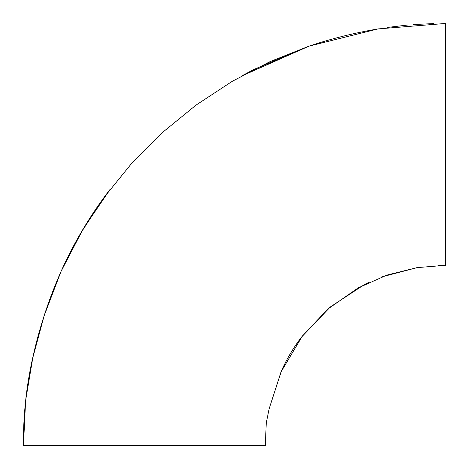 <?xml version="1.0" encoding="UTF-8"?>
<svg xmlns="http://www.w3.org/2000/svg" width="469" height="469" viewBox="0 0 469 469"><rect width="100%" height="100%" fill="white"/><g stroke="black" fill="none" stroke-linecap="round" stroke-linejoin="round"><path stroke-width="0.7" d="M265.307 442.894L265.302 445.55L23.45 445.55L25.619 400.526L33.012 356.499M253.688 69.559L241.136 76.254L309.024 46.144L269.962 61.662L232.202 81.354L196.065 105.085L162.274 132.645L131.461 163.622L104.083 197.396L80.51 233.451L60.988 271.545L83.13 229.013L110.315 189.066C90.634 214.626 74.196 242.121 60.988 271.545L44.104 315.877L32.384 359.313L25.619 400.526L23.45 445.55L265.302 445.55L265.307 442.859M367.297 30.872L378.055 28.914L445.55 23.45L378.055 28.914L309.024 46.144L253.876 69.459M438.392 265.366L441.669 265.319M301.743 336.877L281.013 371.993L269.059 409.027L281.318 371.278L302.382 336.044L327.925 308.983L358.24 287.86L387.136 275.033L417.885 267.43L381.696 276.921M369.466 282.057L364.489 284.507M364.477 284.513L330.34 306.937L301.755 336.859M445.55 265.302L445.55 23.45L445.55 265.302L416.771 267.647M60.988 271.545C48.506 299.838 38.974 329.097 32.384 359.313C26.147 387.716 23.169 416.46 23.45 445.55M387.417 27.431L407.954 24.998M413.617 24.535L433.719 23.585M378.055 28.914C354.599 32.865 331.589 38.605 309.024 46.144M269.147 408.675L266.263 423.067L265.302 445.55M281.318 371.278C286.835 358.638 293.858 346.896 302.382 336.044M358.24 287.86L387.136 275.033"/></g></svg>
